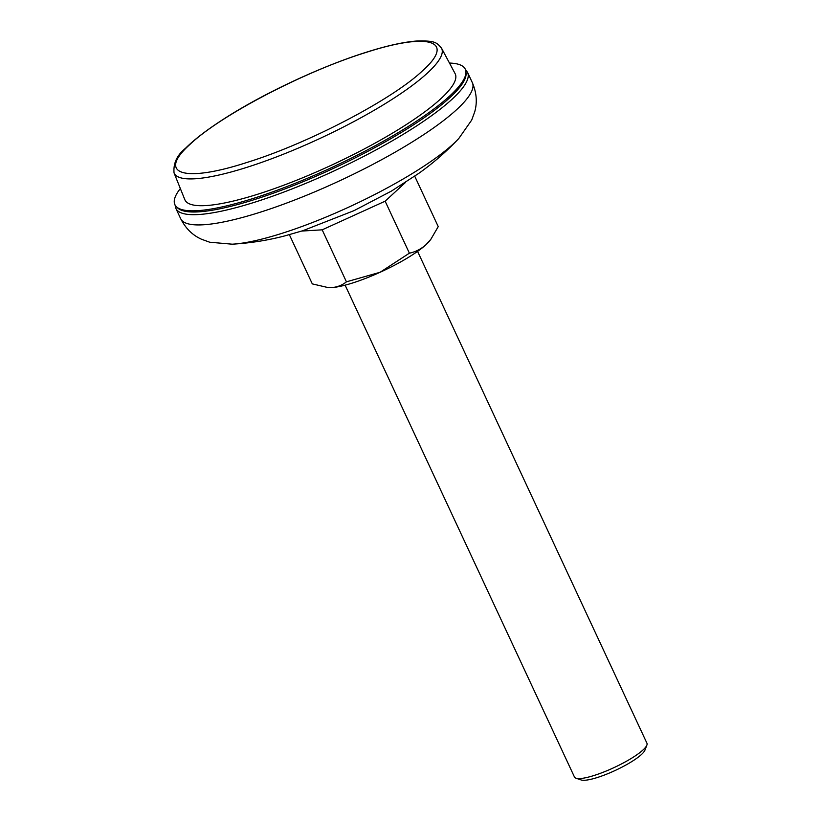 <?xml version="1.0" encoding="UTF-8"?>
<svg xmlns="http://www.w3.org/2000/svg" width="821" height="821" viewBox="0 0 821 821"><rect width="100%" height="100%" fill="white"/><g stroke="black" fill="none" stroke-linecap="round" stroke-linejoin="round"><path stroke-width="1.23" d="M365.653 52.554C304.314 71.55 220.182 115.525 190.01 144.373C156.637 174.226 183.719 182.95 246.546 162.579L247.08 162.414C308.429 143.418 392.551 99.444 422.733 70.606C456.107 40.742 429.024 32.019 366.197 52.39L365.653 52.554M465.928 71.653L466.061 73.356A159.613 32.553 155 0 1 449.98 97.514A159.613 32.553 155 0 1 254.274 199.626A159.613 32.553 155 0 1 177.572 207.877L176.361 206.687A160.208 32.676 -25 0 0 297.972 182.2A160.208 32.676 -25 0 0 449.785 95.913A160.208 32.676 -25 0 0 465.928 71.653A160.208 32.676 -25 0 0 449.467 63.053M345.118 285.164L574.474 777.046A39.983 8.148 -25 0 0 575.993 778.205L581.114 779.95A35.98 7.338 -25 0 0 609.572 772.961A35.98 7.338 -25 0 0 641.488 754.478A35.98 7.338 -25 0 0 644.906 750.209L646.866 745.16A39.983 8.148 -25 0 0 646.948 743.251L417.581 251.38M575.993 778.205A39.983 8.148 -25 0 0 607.612 770.447A39.983 8.148 -25 0 0 643.069 749.912A39.983 8.148 -25 0 0 646.866 745.16M257.968 194.146A149.114 30.408 155 0 1 184.817 199.636L174.052 172.913A147.575 30.1 -25 0 0 246.454 167.474A147.575 30.1 -25 0 0 247.008 167.299A147.575 30.1 -25 0 0 384.125 104.339A147.575 30.1 -25 0 0 441.544 48.182L455.101 73.613A149.114 30.408 155 0 1 396.82 130.508A149.114 30.408 155 0 1 257.968 194.146M180.353 188.543A160.208 32.676 -25 0 0 176.361 206.687M301.707 231.06L322.181 229.829L385.141 201.186L405.636 182.324M385.141 201.186L409.392 253.186C415.518 251.903 421.06 249.061 426.037 244.658L430.83 239.332L438.24 226.617L414.738 176.217M322.181 229.829L346.431 281.829L380.123 272.264L409.392 253.186M289.361 234.683L312.308 283.892L328.297 287.627L331.581 287.607C337.339 287.134 342.285 285.205 346.431 281.829M430.83 239.342L430.05 240.368A59.964 12.233 155 0 1 426.037 244.658A59.964 12.233 155 0 1 380.123 272.264A59.964 12.233 155 0 1 331.581 287.607A59.964 12.233 155 0 1 328.667 287.648A59.964 12.233 155 0 1 328.441 287.627M465.415 69.487L467.59 72.464A160.906 32.819 155 0 1 452.002 99.279A160.906 32.819 155 0 1 254.705 202.212A160.906 32.819 155 0 1 175.92 208.472L175.027 204.901M458.765 138.533A140.022 28.561 155 0 1 281.695 233.421A140.022 28.561 155 0 1 232.199 244.186C250.261 243.129 267.862 240.348 285 235.832L302.846 230.711L354.128 210.597L391.473 191.057L418.689 173.426C433.067 163.246 446.429 151.618 458.765 138.533L471.706 120.061L474.712 111.841C477.391 102.44 476.611 92.732 472.362 82.705A160.906 32.819 155 0 1 456.774 109.521A160.906 32.819 155 0 1 259.487 212.454A160.906 32.819 155 0 1 180.692 218.714L175.92 208.472M174.052 172.913C173.2 163.307 177.018 155.107 185.484 148.314C194.495 139.324 207.497 129.4 224.461 118.552C263.644 93.348 321.339 66.357 366.104 52.298C386.393 45.863 403.101 42.107 416.226 41.05C435.592 40.434 436.68 42.63 441.544 48.182M472.362 82.705L467.59 72.464M180.692 218.714C185.638 228.412 192.576 235.258 201.504 239.239L209.724 242.226L232.199 244.186"/></g></svg>

